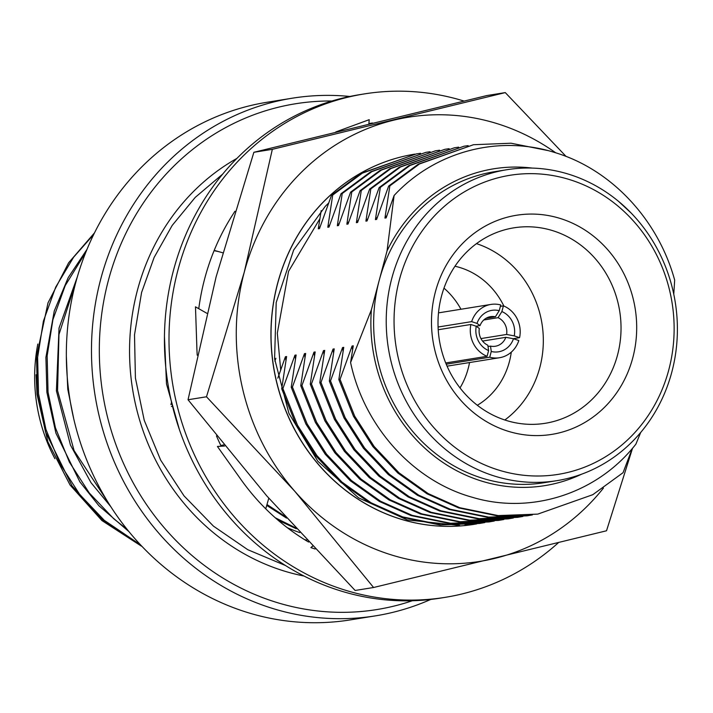 <?xml version="1.0" encoding="UTF-8"?>
<svg xmlns="http://www.w3.org/2000/svg" width="713" height="713" viewBox="0 0 713 713"><rect width="100%" height="100%" fill="white"/><g stroke="black" fill="none" stroke-linecap="round" stroke-linejoin="round"><path stroke-width="1.07" d="M414.877 154.133A187.457 172.938 80.9 0 0 414.592 154.177A187.457 172.938 80.9 0 0 323.764 201.619A187.457 172.938 80.9 0 0 289.906 419.921A187.457 172.938 80.9 0 0 474.109 524.34A187.457 172.938 80.9 0 0 476.765 523.895M328.577 203.125L325.306 206.307L293.658 250.031L276.198 302.535L274.594 358.782L288.934 413.406L317.846 461.249L358.594 497.87L407.337 519.937L459.644 525.436M464.956 525.035L477.692 523.369M555.712 152.814A224.952 207.528 80.9 0 0 393.629 120.194A224.952 207.528 80.9 0 0 244.238 272.277A224.952 207.528 80.9 0 0 294.87 491.364A224.952 207.528 80.9 0 0 494.884 558.368A224.952 207.528 80.9 0 0 588.965 504.447A224.952 207.528 80.9 0 0 603.421 488.102M632.556 448.192L606.522 530.775L373.585 587.503L294.87 491.364L206.494 396.776L244.238 272.277L272.339 149.329L505.276 92.601L566.122 156.477M414.538 154.186A187.457 172.938 80.9 0 0 414.494 154.195A187.457 172.938 80.9 0 0 273.507 366.732A187.457 172.938 80.9 0 0 474.002 524.358A187.457 172.938 80.9 0 0 474.065 524.349M373.585 587.503L355.127 590.471L266.76 495.883L188.036 399.752L216.128 276.796L253.873 152.297L486.81 95.569L505.276 92.601M188.036 399.752L206.494 396.776M253.873 152.297L272.339 149.329M280.717 370.118L277.321 333.185L288.551 271.35L319.95 218.597M463.913 101.023A254.942 235.192 80.9 0 0 364.236 93.929A254.942 235.192 80.9 0 0 178.036 269.701A254.942 235.192 80.9 0 0 445.197 597.342A254.942 235.192 80.9 0 0 558.315 542.789M364.236 93.929L359.664 94.66A254.942 235.192 80.9 0 0 173.464 270.441A254.942 235.192 80.9 0 0 440.625 598.082L445.197 597.342M234.925 211.253L233.588 213.401A224.952 207.528 80.9 0 0 232.108 215.691A224.952 207.528 80.9 0 0 204.702 278.64A224.952 207.528 80.9 0 0 198.767 308.693M371.357 123.287A224.952 207.528 80.9 0 0 368.888 123.607M372.525 123.001A224.952 207.528 80.9 0 0 369.004 123.536A224.952 207.528 80.9 0 0 368.888 123.554M224.631 446.008L217.412 446.472L239.416 477.345A224.952 207.528 80.9 0 0 241.021 479.626A224.952 207.528 80.9 0 0 308.569 542.04M206.85 313.283L195.478 306.831L196.788 345.306A224.952 207.528 80.9 0 0 196.868 348.14A224.952 207.528 80.9 0 0 197.216 355.226M216.458 435.91A224.952 207.528 80.9 0 0 221.182 446.204L220.13 446.302M315.119 549.019L310.895 547.611L312.463 546.194M335.743 131.976L369.218 119.677L368.862 123.893M222.706 252.776L214.212 250.361M223.713 444.885L220.834 445.5M268.783 498.2L265.753 508.841M312.579 546.318L310.895 547.611M66.362 356.812L67.753 389.12L73.689 418.558M141.281 546.06L101.932 520.561L70.034 484.983L47.887 441.882L37.031 394.316L36.078 374.735M76.095 281.287L58.965 334.504L57.566 390.608L74.081 450.58L108.207 502.531M77.387 276.715L59.036 328.051L56.407 390.795L70.48 445.117L90.997 482.656L110.889 506.791M85.916 252.019L65.222 285.601L52.914 319.638L47.147 355.858L48.038 392.141L55.427 427.782L69.375 462.077L89.259 492.968L113.768 518.788L127.172 529.411M86.968 249.434L68.19 277.642L54.259 310.984L45.908 357.347L46.889 392.328L55.917 433.139L79.892 481.899L98.884 505.722L129.053 531.729M93.697 234.497L73.644 257.161L55.703 287.134L43.395 321.171L37.62 357.391L38.52 393.665L45.908 429.315L59.856 463.602L79.74 494.492L104.25 520.312L140.702 544.999M94.508 232.848L68.644 262.758L48.012 302.847L36.541 356.482L37.361 393.852L45.507 431.944L72.031 485.838L104.356 521.595L142.074 546.452M37.816 344.04A161.967 149.418 80.9 0 0 35.65 395.608A161.967 149.418 80.9 0 0 54.91 458.691M331.955 101.005A256.145 236.306 80.9 0 0 108.394 280.369A256.145 236.306 80.9 0 0 172.903 537.37A256.145 236.306 80.9 0 0 412.319 600.747M430.759 599.437A262.143 241.841 -99.1 0 1 375.484 615.854A262.143 241.841 -99.1 0 1 100.774 278.952A262.143 241.841 -99.1 0 1 292.241 98.207A262.143 241.841 -99.1 0 1 349.869 96.469M292.241 98.207L267.099 102.253A262.143 241.841 80.9 0 0 75.631 282.999A262.143 241.841 80.9 0 0 350.341 619.891L375.484 615.854M236.912 158.402A223.454 206.146 80.9 0 0 137.466 290.111A223.454 206.146 80.9 0 0 304.068 576.042M632.77 357.881A110.978 102.378 -99.1 0 1 505.963 430.554A110.978 102.378 -99.1 0 1 435.42 291.777A110.978 102.378 -99.1 0 1 562.227 219.114A110.978 102.378 -99.1 0 1 632.77 357.881M441.516 296.082A98.982 91.309 80.9 0 0 545.24 423.29A98.982 91.309 80.9 0 0 617.529 355.047A98.982 91.309 80.9 0 0 513.806 227.839A98.982 91.309 80.9 0 0 441.516 296.082M504.849 419.993A98.982 91.309 80.9 0 0 539.821 367.543A98.982 91.309 80.9 0 0 476.489 243.632M477.336 405.269A74.981 69.179 80.9 0 0 509.34 361.865A74.981 69.179 80.9 0 0 511.283 352.151M469.537 362.552A74.981 69.179 -99.1 0 1 468.2 368.478A74.981 69.179 -99.1 0 1 460.019 387.917M668.767 369.94A151.468 139.73 80.9 0 0 572.486 180.532A151.468 139.73 80.9 0 0 399.414 279.719A151.468 139.73 80.9 0 0 495.695 469.127A151.468 139.73 80.9 0 0 668.767 369.94M391.802 278.302A157.466 145.265 -99.1 0 1 506.809 169.73A157.466 145.265 -99.1 0 1 671.815 372.097A157.466 145.265 -99.1 0 1 556.808 480.669A157.466 145.265 -99.1 0 1 391.802 278.302M506.809 169.73L494.234 171.753A157.466 145.265 80.9 0 0 379.227 280.316A157.466 145.265 80.9 0 0 544.242 482.692L556.808 480.669M446.231 364.2L489.742 357.204A26.996 24.902 80.9 0 0 499.528 357.73A26.996 24.902 80.9 0 0 518.823 340.538L513.476 338.746A20.998 19.367 -99.1 0 1 491.266 351.473L490.508 346.108A15 13.832 80.9 0 0 495.33 346.251A15 13.832 80.9 0 0 505.838 337.32L482.558 341.064M490.508 346.108L488.022 346.509M476.239 326.269L479.305 328.435A15 13.832 80.9 0 0 487.835 345.217L488.601 350.582A20.998 19.367 -99.1 0 1 476.239 326.269L470.892 324.477A26.996 24.902 80.9 0 0 487.077 356.304L445.723 362.962M438.085 327.017L471.658 321.625A26.996 24.902 80.9 0 1 490.954 304.424L438.504 312.864M476.079 326.215L480.063 325.574L476.997 323.417A20.998 19.367 -99.1 0 1 499.216 310.681L500.74 304.959A26.996 24.902 80.9 0 0 490.954 304.424M500.366 306.34L503.405 305.85A26.996 24.902 80.9 0 1 519.581 337.677L513.235 338.702M171.548 402.177L170.915 404.574M321.189 210.576L318.283 228.793L319.477 228.606L331.518 195.246L332.713 195.05L327.811 227.269L328.996 227.073L341.046 193.713L342.231 193.517L337.329 225.736L338.523 225.54L350.564 192.18L351.759 191.984L346.857 224.203L348.042 224.007L360.092 190.647L361.277 190.46L356.375 222.67L357.57 222.483L369.61 189.114L370.805 188.927L365.903 221.137L367.088 220.95L379.138 187.581L380.323 187.394L375.421 219.604L376.616 219.417L388.656 186.057L389.851 185.861L419.502 163.954L473.494 144.712L511.052 143.224L547.593 150.496M388.656 186.057L418.308 164.142L473.494 144.712M380.323 187.394L409.975 165.487L463.967 146.236L468.147 145.63M379.138 187.581L408.79 165.674L463.967 146.236M370.805 188.927L400.456 167.011L454.448 147.769L458.619 147.154M369.61 189.114L399.262 167.207L454.448 147.769M361.277 190.46L390.929 168.544L444.921 149.302L449.101 148.687M360.092 190.647L389.744 168.74L444.921 149.302M351.759 191.984L381.41 170.077L435.402 150.835L439.573 150.22M350.564 192.18L380.216 170.273L435.402 150.835M342.231 193.517L371.883 171.61L425.875 152.368L430.055 151.753M341.046 193.713L370.698 171.797L425.875 152.368M332.713 195.05L362.364 173.143L416.356 153.901L420.527 153.286M331.518 195.246L361.17 173.33L416.356 153.901M287.303 527.7A187.457 172.938 80.9 0 0 299.79 532.593M172.537 406.312L171.441 406.481M296.251 528.752L278.017 520.169M295.253 527.665L275.263 517.781M286.537 518.093L266.724 505.41M284.95 516.337L266.983 504.519M484.795 522.567L479.448 523.485L439.859 524.964L401.49 517.094L369.887 502.986L340.725 482.229L315.779 455.848L296.358 425.501L281.706 388.754L286.608 356.536L285.414 356.732L277.803 378.175M480.642 523.297L441.044 524.777L402.676 516.907L371.081 502.799L341.91 482.041L316.964 455.652L297.544 425.313L282.901 388.558L281.706 388.754M494.323 521.034L488.975 521.952L449.377 523.44L411.009 515.561L379.414 501.462L350.243 480.705L325.297 454.315L305.877 423.968L291.225 387.221L296.136 355.003L294.941 355.199L282.901 388.558M490.161 521.764L450.571 523.244L412.203 515.374L380.599 501.266L351.438 480.509L326.492 454.128L307.071 423.78L292.419 387.034L291.225 387.221M503.841 519.51L498.494 520.419L458.905 521.907L420.536 514.037L388.933 499.929L359.771 479.172L334.825 452.782L315.404 422.444L300.752 385.688L305.654 353.479L304.46 353.666L292.419 387.034M499.688 520.232L460.099 521.711L421.722 513.841L390.127 499.733L360.956 478.976L336.01 452.595L316.59 422.248L301.947 385.501L300.752 385.688M513.369 517.977L508.021 518.895L468.423 520.374L430.055 512.504L398.46 498.396L369.289 477.639L344.343 451.249L324.923 420.911L310.28 384.155L315.182 351.946L313.987 352.133L301.947 385.501M509.216 518.699L469.617 520.187L431.249 512.308L399.645 498.2L370.484 477.443L345.538 451.062L326.117 420.715L311.465 383.968L310.28 384.155M522.896 516.444L517.54 517.362L477.951 518.841L439.582 510.971L407.979 496.863L378.817 476.106L353.871 449.725L334.45 419.378L319.798 382.631L324.7 350.413L323.506 350.6L311.465 383.968M518.734 517.166L479.145 518.654L440.768 510.775L409.173 496.676L380.002 475.919L355.065 449.529L335.636 419.182L320.993 382.435L319.798 382.631M532.415 514.911L527.067 515.829L487.478 517.308L449.101 509.439L417.506 495.33L388.335 474.573L363.389 448.192L343.969 417.845L329.326 381.099L334.228 348.88L333.033 349.076L320.993 382.435M528.262 515.633L488.663 517.121L450.295 509.251L418.691 495.143L389.53 474.386L364.584 447.996L345.163 417.658L330.511 380.902L329.326 381.099M632.235 448.557L623.064 472.683L592.779 494.697L537.78 514.109L496.997 515.784L458.628 507.906L427.025 493.797L397.863 473.04L372.917 446.659L353.496 416.312L338.844 379.566L343.746 347.347L342.561 347.543L330.511 380.902M537.78 514.109L498.191 515.588L459.814 507.718L428.219 493.61L399.057 472.853L374.111 446.463L354.682 416.125L340.039 379.369L338.844 379.566M532.379 168.099A160.461 148.037 80.9 0 0 387.052 250.905L371.402 309.736L350.591 362.534C364.138 426.356 412.925 480.767 472.14 497.228C530.98 515.036 597.369 493.628 635.898 444.128L640.693 432.47M371.402 309.736A160.461 148.037 80.9 0 0 581.603 474.198M618.848 201.627L631.05 212.955M673.758 294.184L674.676 280.111C658.054 219.319 610.898 169.017 554.277 152.368C498.164 134.766 434.85 151.53 394.102 195.496L387.052 250.905M389.851 185.861L384.949 218.08L386.143 217.884L394.102 195.496M350.591 362.534L353.274 345.814L352.079 346.01L340.039 379.369M384.949 218.08L386.981 215.451M375.421 219.604L377.453 216.984M365.903 221.137L367.935 218.517M356.375 222.67L358.407 220.041M346.857 224.203L348.889 221.574M337.329 225.736L339.361 223.107M327.811 227.269L329.843 224.64M318.283 228.793L320.315 226.173M352.605 349.825L352.079 346.01M343.078 351.357L342.561 347.543M333.559 352.882L333.033 349.076M324.032 354.414L323.506 350.6M314.504 355.947L313.987 352.133M304.986 357.48L304.46 353.666M295.458 359.013L294.941 355.199M285.94 360.546L285.414 356.732M275.895 358.265L274.888 361.188M438.219 329.736L470.892 324.477M486.034 318.292L495.401 316.786A15 13.832 80.9 0 0 490.571 316.643A15 13.832 80.9 0 0 480.063 325.574M483.779 319.977L498.066 317.677L501.881 311.572L503.405 305.85M519.581 337.677L514.242 335.885L506.604 334.459A15 13.832 80.9 0 0 498.066 317.677M506.604 334.459L480.936 338.586M487.077 356.304L488.601 350.582M489.742 357.204L491.266 351.473M513.476 338.746L505.838 337.32M476.997 323.417L471.658 321.625M495.401 316.786L499.216 310.681M443.976 288.15A74.981 69.179 -99.1 0 1 460.963 309.246M503.868 306.037A74.981 69.179 80.9 0 0 454.983 266.243M501.881 311.572A20.998 19.367 -99.1 0 1 514.242 335.885M214.078 250.682L218.561 251.6M164.453 336.634L166.494 383.942L179.382 429.502M304.558 539.616L306.768 540.115M222.679 174.106L195.273 197.349L172.198 225.415L154.124 257.455L141.584 292.49L134.507 334.816L135.408 377.988L144.24 420.322L160.666 460.143L184.034 495.891L213.454 526.141L247.767 549.696L285.628 565.587M499.528 357.73L447.069 366.161"/></g></svg>
